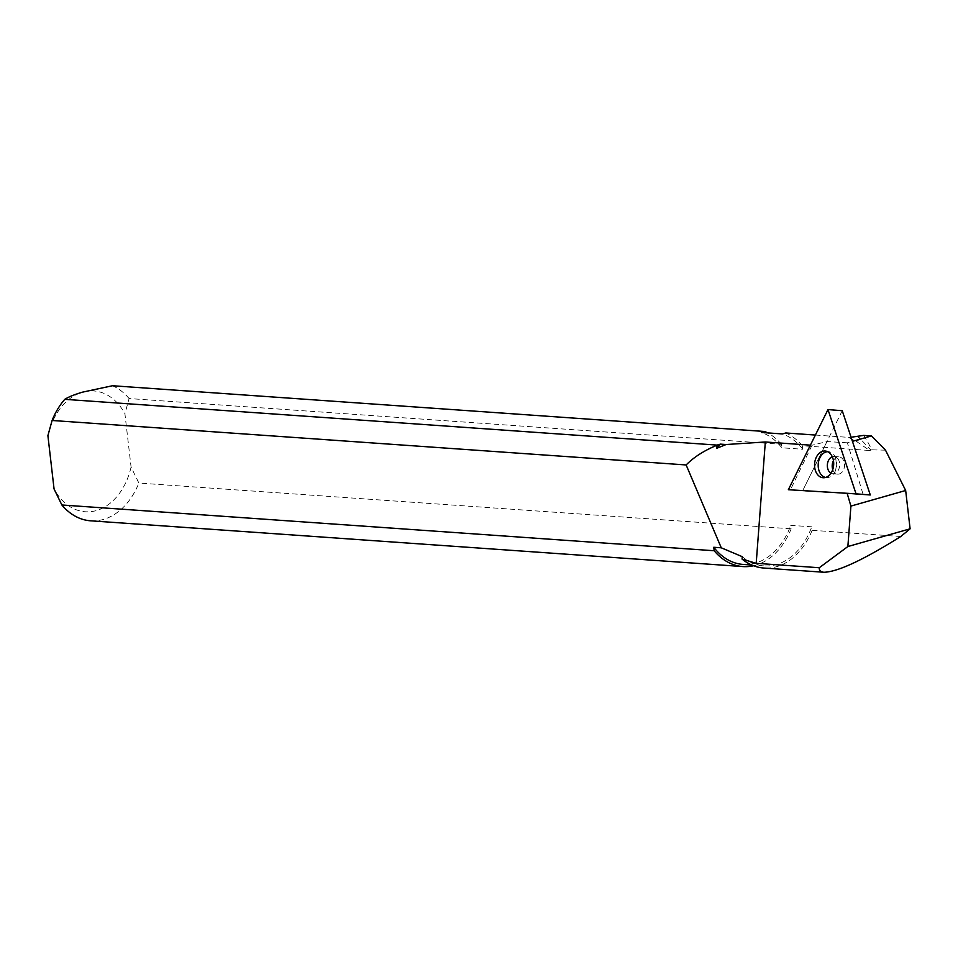 <?xml version="1.0" encoding="UTF-8"?>
<svg xmlns="http://www.w3.org/2000/svg" width="958" height="958" viewBox="0 0 958 958"><rect width="100%" height="100%" fill="white"/><g stroke="black" fill="none" stroke-linecap="round" stroke-linejoin="round"><path stroke-width="0.72" stroke-dasharray="4.79 3.59" d="M833.46 460.666A8.646 6.167 94.6 0 1 839.064 456.894A8.646 6.167 94.6 0 1 844.01 461.528A8.646 6.167 94.6 0 1 843.375 470.21A8.646 6.167 94.6 0 1 837.687 474.138A8.646 6.167 94.6 0 1 832.753 469.516M842.238 410.719L802.6 490.855L863.158 494.544L847.375 442.8L852.44 441.351M863.158 494.544L790.398 489.873L811.989 445.254L810.396 445.147M825.592 477.455A12.981 9.245 -85.4 0 0 827.245 477.587A12.981 9.245 -85.4 0 0 835.903 458.654A12.981 9.245 -85.4 0 0 829.305 451.817A12.981 9.245 -85.4 0 0 827.664 451.685M815.39 435.052L848.572 437.375L856.153 441.219L869.708 450.5L802.373 445.781A69.215 49.792 -86 0 0 785.764 432.968M858.093 435.974A77.957 56.079 -86 0 1 859.829 438.405L856.201 436.381M856.153 441.219A4.323 2.443 -58 0 0 859.829 438.405L870.978 450.104L871.588 449.841A81.023 58.282 94 0 0 863.589 435.411M851.075 437.243L848.572 437.375M885.503 450.176L871.588 449.841M847.375 442.8L826.982 441.554L811.989 445.254M790.398 489.873L802.6 490.855L826.982 441.554M802.373 445.781L802.78 449.254L781.788 447.781A67.048 48.235 94 0 0 761.406 432.465M870.978 450.104L869.708 450.5M900.76 536.504L812.145 530.289L811.749 526.816L790.769 525.343L791.164 528.816L138.874 483.06L131.078 467.061L124.911 413.712L129.102 398.552L781.393 444.308L781.788 447.781M812.145 530.289A69.215 49.792 -86 0 1 763.909 568.046M781.393 444.308A69.215 49.792 94 0 0 767.657 432.896M129.102 398.552A69.215 49.792 94 0 0 112.493 385.739M753.527 565.747A69.215 49.792 94 0 0 791.164 528.816M90.639 520.817A69.215 49.792 94 0 0 138.874 483.06M47.9 435.639A60.558 43.565 -86 0 1 82.639 392.121A60.558 43.565 -86 0 1 124.911 413.712M131.078 467.061A60.558 43.565 -86 0 1 96.339 510.578A60.558 43.565 -86 0 1 54.067 488.987M742.258 556.67A67.048 48.235 94 0 0 764.065 565.891A67.048 48.235 94 0 0 811.749 526.816M743.085 564.418A67.048 48.235 94 0 0 790.769 525.343M802.78 449.254A67.048 48.235 94 0 0 782.399 433.938M830.969 473.18A8.646 6.167 -85.4 0 0 832.813 473.743A8.646 6.167 -85.4 0 0 838.513 469.815A8.646 6.167 -85.4 0 0 839.136 461.133A8.646 6.167 -85.4 0 0 834.202 456.499A8.646 6.167 -85.4 0 0 832.286 456.762M829.305 451.817L826.047 451.146M827.245 477.587L823.904 477.743M839.064 456.894L833.987 456.451L835.927 459.565C836.538 467.48 835.879 471.839 833.927 472.641L832.598 473.755L837.687 474.138M764.065 565.891L751.743 565.016"/><path stroke-width="1.44" d="M832.753 469.516A8.646 6.167 94.6 0 1 833.46 460.666M850.908 506.087L905.669 490.496L910.1 528.816L847.866 546.539L850.908 506.087L847.147 493.298L870.295 494.975L842.238 410.719L827.987 409.569L856.045 493.837L788.35 489.718L827.987 409.569M832.849 458.199A13.388 9.544 94.6 0 1 823.904 477.743A13.388 9.544 94.6 0 1 814.611 463.612A13.388 9.544 94.6 0 1 826.047 451.146A13.388 9.544 94.6 0 1 832.849 458.199M847.147 493.298L788.35 489.718M870.295 494.975L856.045 493.837M827.664 451.685A12.981 9.245 -85.4 0 0 818.24 463.9A12.981 9.245 -85.4 0 0 825.592 477.455M767.657 432.896A69.215 49.792 94 0 0 764.783 431.495L761.406 432.465L782.399 433.938L785.764 432.968L815.39 435.052M810.396 445.147L765.322 441.985L756.197 563.316L742.067 559.077L742.258 556.67L721.254 547.796L686.144 464.953C693.76 457.206 704.022 450.631 716.931 445.242L716.692 448.296L726.128 444.524L765.322 441.985M847.866 546.539L819.294 567.735L756.197 563.316M852.44 441.351L871.505 435.926L863.589 435.411L851.075 437.243M905.669 490.496L885.503 450.176L871.505 435.926M819.294 567.735C819.066 570.501 820.623 572.01 823.988 572.261C837.663 571.914 863.254 559.999 900.76 536.504L910.1 528.816M823.988 572.261L763.909 568.046A69.215 49.792 -86 0 1 742.067 559.077M726.128 444.524L720.428 444.129L717.063 445.087L64.773 399.33C68.569 396.911 74.532 394.504 82.639 392.121L112.493 385.739L764.783 431.495M721.254 547.796L713.758 547.269L714.165 550.742L61.875 504.986L54.067 488.987L47.9 435.639L52.091 420.478L686.144 464.953M714.165 550.742A69.215 49.792 94 0 0 742.929 566.573A69.215 49.792 94 0 0 753.527 565.747M61.875 504.986A69.215 49.792 94 0 0 90.639 520.817L742.929 566.573M64.773 399.33A69.215 49.792 94 0 0 52.091 420.478M713.758 547.269A67.048 48.235 94 0 0 743.085 564.418L751.743 565.016M720.428 444.129A67.048 48.235 94 0 0 716.692 448.296M832.286 456.762A8.646 6.167 -85.4 0 0 827.365 464.63A8.646 6.167 -85.4 0 0 830.969 473.18"/></g></svg>
